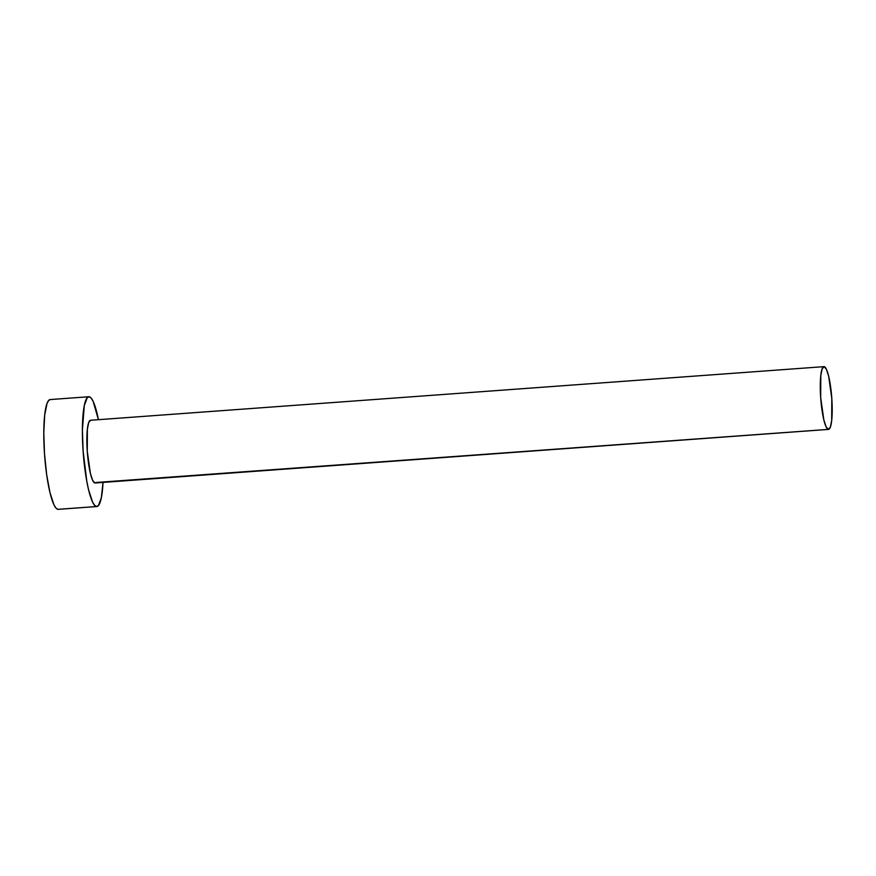<?xml version="1.0" encoding="UTF-8"?>
<svg xmlns="http://www.w3.org/2000/svg" width="876" height="876" viewBox="0 0 876 876"><rect width="100%" height="100%" fill="white"/><g stroke="black" fill="none" stroke-linecap="round" stroke-linejoin="round"><path stroke-width="1.31" d="M96.01 482.49L828.378 429.382A31.448 5.519 -94.2 0 1 820.713 397.989A31.448 5.519 -94.2 0 1 823.955 366.65A31.448 5.519 -94.2 0 1 824.108 366.661A31.448 5.519 -94.2 0 1 831.773 398.054A31.448 5.519 -94.2 0 1 828.532 429.393A31.448 5.519 -94.2 0 1 828.378 429.382L94.969 482.994L92.67 480.431L90.403 473.478L87.261 451.162L87.381 429.12L88.717 422.473L90.688 420.261A31.448 5.519 85.8 0 0 90.535 420.261A31.448 5.519 85.8 0 0 87.293 451.6A31.448 5.519 85.8 0 0 94.969 482.994A31.448 5.519 85.8 0 0 95.123 482.994L828.532 429.393M88.815 396.74L50.217 399.565A55.035 9.647 85.8 0 0 44.545 454.392A55.035 9.647 85.8 0 0 57.969 509.339L96.568 506.525A55.035 9.647 -94.2 0 1 83.143 451.567A55.035 9.647 -94.2 0 1 88.815 396.74A55.035 9.647 -94.2 0 1 89.089 396.74A55.035 9.647 -94.2 0 1 98.43 419.692L93.097 401.241L91.06 397.956L89.089 396.74L87.261 397.638L84.304 405.533L82.399 429.864L83.089 450.801L86.812 481.439L88.586 489.859L92.56 502.025L94.597 505.31L96.568 506.525L57.969 509.339A55.035 9.647 85.8 0 0 58.243 509.35L96.842 506.525A55.035 9.647 -94.2 0 1 96.568 506.525L98.397 505.627L101.342 497.732L103.018 482.424A55.035 9.647 -94.2 0 1 96.842 506.525M50.48 399.565L48.651 400.452L47.041 403.42L44.698 415.049L43.8 432.678L44.49 453.626L46.669 474.693L49.987 492.684L53.962 504.85L55.998 508.124L57.969 509.339M828.378 429.382L830.349 427.181L831.685 420.535L831.806 398.492L828.663 376.176L826.397 369.223L824.108 366.661L822.137 368.862L820.801 375.508L820.681 397.551L823.823 419.867L826.09 426.82L828.378 429.382M90.535 420.261L823.955 366.65"/></g></svg>
